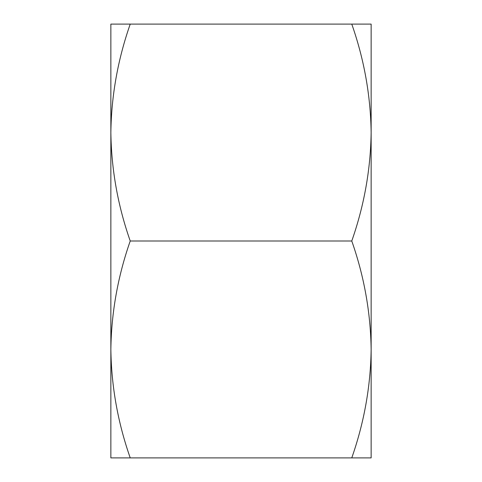 <?xml version="1.0" encoding="UTF-8"?>
<svg xmlns="http://www.w3.org/2000/svg" width="482" height="482" viewBox="0 0 482 482"><rect width="100%" height="100%" fill="white"/><g stroke="black" fill="none" stroke-linecap="round" stroke-linejoin="round"><path stroke-width="0.72" d="M110.86 349.45L110.86 24.1L130.23 24.1C117.825 59.509 111.366 95.659 110.86 132.55C111.378 169.525 117.837 205.675 130.23 241C117.825 276.409 111.366 312.559 110.86 349.45C111.378 386.425 117.837 422.575 130.23 457.9L110.86 457.9L110.86 349.45L110.86 422.804M351.77 457.9C364.175 422.491 370.634 386.341 371.14 349.45C370.622 312.475 364.163 276.325 351.77 241C364.175 205.591 370.634 169.441 371.14 132.55C370.622 95.575 364.163 59.425 351.77 24.1L371.14 24.1L371.14 457.9L130.23 457.9M130.23 241L351.77 241M130.23 24.1L351.77 24.1"/></g></svg>
